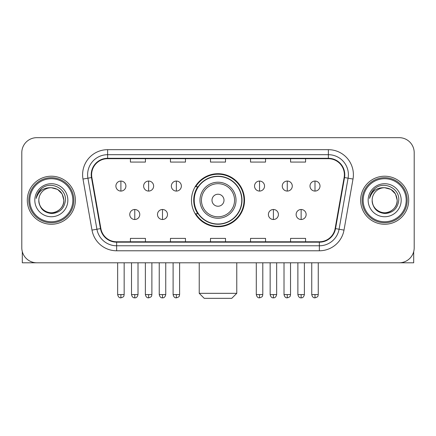 <?xml version="1.0" encoding="UTF-8"?>
<svg xmlns="http://www.w3.org/2000/svg" width="436" height="436" viewBox="0 0 436 436"><rect width="100%" height="100%" fill="white"/><g stroke="black" fill="none" stroke-linecap="round" stroke-linejoin="round"><path stroke-width="0.65" d="M191.475 200.233A26.525 26.525 0 0 0 218 226.758A26.525 26.525 0 0 0 244.525 200.233A26.525 26.525 0 0 0 218 173.702A26.525 26.525 0 0 0 191.475 200.233M197.835 213.744A24.274 24.274 0 0 1 197.835 186.717M21.8 152.682L21.8 247.779A15.015 15.015 0 0 0 36.815 262.794L399.185 262.794A15.015 15.015 0 0 0 414.2 247.779L414.2 152.682A15.015 15.015 0 0 0 399.185 137.667L36.815 137.667A15.015 15.015 0 0 0 21.8 152.682L21.8 247.779M27.305 200.233A24.024 24.024 0 0 0 51.328 224.257A24.024 24.024 0 0 0 75.357 200.233A24.024 24.024 0 0 0 51.328 176.209A24.024 24.024 0 0 0 27.305 200.233A24.024 24.024 0 0 0 51.328 224.257A24.024 24.024 0 0 0 75.357 200.233A24.024 24.024 0 0 0 51.328 176.209A24.024 24.024 0 0 0 27.305 200.233M360.643 200.233A24.024 24.024 0 0 0 384.672 224.257A24.024 24.024 0 0 0 408.696 200.233A24.024 24.024 0 0 0 384.672 176.209A24.024 24.024 0 0 0 360.643 200.233A24.024 24.024 0 0 0 384.672 224.257A24.024 24.024 0 0 0 408.696 200.233A24.024 24.024 0 0 0 384.672 176.209A24.024 24.024 0 0 0 360.643 200.233M91.62 174.705A16.018 16.018 0 0 1 107.638 158.688L328.363 158.688A16.018 16.018 0 0 1 344.135 177.485L335.131 228.54A16.018 16.018 0 0 1 319.359 241.773L116.641 241.773A16.018 16.018 0 0 1 100.869 228.54L91.865 177.485A16.018 16.018 0 0 1 91.62 174.705M91.222 174.705A16.415 16.415 0 0 0 91.473 177.556L100.471 228.611A16.415 16.415 0 0 0 116.641 242.176L319.359 242.176A16.415 16.415 0 0 0 335.529 228.611L344.527 177.556A16.415 16.415 0 0 0 328.363 158.29L107.638 158.29A16.415 16.415 0 0 0 91.222 174.705M82.993 179.049A25.026 25.026 0 0 1 107.638 149.679L328.363 149.679A25.026 25.026 0 0 1 353.007 179.049L344.004 230.104A25.026 25.026 0 0 1 319.359 250.782L116.641 250.782A25.026 25.026 0 0 1 91.996 230.104L82.993 179.049L87.919 178.182A20.018 20.018 0 0 1 107.638 154.687L328.363 154.687A20.018 20.018 0 0 1 348.081 178.182L339.077 229.232A20.018 20.018 0 0 1 319.359 245.779L116.641 245.779A20.018 20.018 0 0 1 96.923 229.232L87.919 178.182A20.018 20.018 0 0 1 87.62 174.705M399.185 137.667L36.815 137.667M36.815 262.794L399.185 262.794M414.2 247.779L414.2 152.682M335.529 228.611L339.077 229.232L348.081 178.182L353.007 179.049M210.49 158.688L210.49 162.078L225.51 162.078L225.51 158.688M170.454 158.688L170.454 162.078L185.469 162.078L185.469 158.688M130.413 158.688L130.413 162.078L145.428 162.078L145.428 158.688M250.531 158.688L250.531 162.078L265.546 162.078L265.546 158.688M290.572 158.688L290.572 162.078L305.587 162.078L305.587 158.688M225.51 241.773L225.51 238.383L210.49 238.383L210.49 241.773M185.469 241.773L185.469 238.383L170.454 238.383L170.454 241.773M145.428 241.773L145.428 238.383L130.413 238.383L130.413 241.773M265.546 241.773L265.546 238.383L250.531 238.383L250.531 241.773M305.587 241.773L305.587 238.383L290.572 238.383L290.572 241.773M22.301 251.627L22.301 262.794L80.36 262.794M72.85 200.233A21.522 21.522 0 0 0 51.328 178.711A21.522 21.522 0 0 0 29.806 200.233A21.522 21.522 0 0 0 51.328 221.755A21.522 21.522 0 0 0 72.85 200.233M73.853 200.233A22.525 22.525 0 0 0 51.328 177.708A22.525 22.525 0 0 0 28.809 200.233A22.525 22.525 0 0 0 51.328 222.752A22.525 22.525 0 0 0 73.853 200.233M38.815 200.233A12.513 12.513 0 0 1 51.328 187.72C58.931 188.461 63.1 192.63 63.841 200.233L62.168 193.976L57.585 189.393L51.328 187.72L57.585 189.393L62.168 193.976L63.841 200.233L62.168 193.976L57.585 189.393L51.328 187.72L57.585 189.393L62.168 193.976L63.841 200.233L62.168 193.976L57.585 189.393L51.328 187.72L57.585 189.393L62.168 193.976L63.841 200.233L62.168 193.976L57.585 189.393L51.328 187.72L57.585 189.393L62.168 193.976L63.841 200.233C64.272 209.482 52.87 216.065 45.072 211.068C41.071 208.561 38.984 204.953 38.815 200.233C39.414 208.392 43.796 212.828 51.966 213.547C59.977 212.681 64.468 208.245 65.422 200.233C66.354 188.314 50.734 180.738 41.736 188.412C38.597 191.039 36.76 194.369 36.215 198.413C38.581 190.957 43.616 187.393 51.328 187.72L57.585 189.393L62.168 193.976L63.841 200.233C64.272 209.482 52.87 216.065 45.072 211.068C41.071 208.561 38.984 204.953 38.815 200.233C38.39 209.482 49.786 216.065 57.585 211.068C61.59 208.561 63.672 204.953 63.841 200.233C63.672 204.953 61.59 208.561 57.585 211.068C49.786 216.065 38.39 209.482 38.815 200.233C38.984 204.953 41.071 208.561 45.072 211.068C52.87 216.065 64.272 209.482 63.841 200.233C64.272 209.482 52.87 216.065 45.072 211.068C41.071 208.561 38.984 204.953 38.815 200.233C38.984 204.953 41.071 208.561 45.072 211.068C52.87 216.065 64.272 209.482 63.841 200.233C63.672 204.953 61.59 208.561 57.585 211.068C49.786 216.065 38.39 209.482 38.815 200.233C38.39 209.482 49.786 216.065 57.585 211.068C61.59 208.561 63.672 204.953 63.841 200.233C64.272 209.482 52.87 216.065 45.072 211.068C41.071 208.561 38.984 204.953 38.815 200.233C38.39 209.482 49.786 216.065 57.585 211.068C61.59 208.561 63.672 204.953 63.841 200.233C64.272 209.482 52.87 216.065 45.072 211.068C41.071 208.561 38.984 204.953 38.815 200.233C38.984 204.953 41.071 208.561 45.072 211.068C52.87 216.065 64.272 209.482 63.841 200.233C64.343 209.945 51.857 216.398 44.238 210.539M34.815 200.233A16.519 16.519 0 0 0 51.328 216.746A16.519 16.519 0 0 0 67.847 200.233A16.519 16.519 0 0 0 51.328 183.714A16.519 16.519 0 0 0 34.815 200.233M41.731 188.417L38.041 192.805M37.812 193.23L38.145 192.625L37.812 193.23M231.767 298.333L204.233 298.333L199.23 293.324L236.77 293.324L231.767 298.333M224.006 200.233A6.006 6.006 0 0 0 218 194.227A6.006 6.006 0 0 0 211.994 200.233A6.006 6.006 0 0 0 218 206.239A6.006 6.006 0 0 0 224.006 200.233M236.018 200.233A18.018 18.018 0 0 0 218 182.215A18.018 18.018 0 0 0 199.982 200.233A18.018 18.018 0 0 0 218 218.251A18.018 18.018 0 0 0 236.018 200.233A18.018 18.018 0 0 1 218 218.251A18.018 18.018 0 0 1 199.982 200.233M241.773 200.233A23.773 23.773 0 0 0 218 176.46A23.773 23.773 0 0 0 194.227 200.233A23.773 23.773 0 0 0 218 224.006A23.773 23.773 0 0 0 241.773 200.233M244.029 200.233A26.029 26.029 0 0 1 195.759 213.744L198.167 213.744A23.996 23.996 0 0 0 233.876 218.229A23.996 23.996 0 0 0 233.876 182.237A23.996 23.996 0 0 0 198.167 186.717L195.759 186.717A26.029 26.029 0 0 1 244.029 200.233M120.903 181.06A5.003 5.003 0 0 0 115.894 186.068A5.003 5.003 0 0 0 120.903 191.072A5.003 5.003 0 0 0 125.906 186.068A5.003 5.003 0 0 0 120.903 181.06L120.903 191.072A5.003 5.003 0 0 0 125.906 186.068A5.003 5.003 0 0 0 120.903 181.06M148.627 181.06A5.003 5.003 0 0 0 143.624 186.068A5.003 5.003 0 0 0 148.627 191.072A5.003 5.003 0 0 0 153.636 186.068A5.003 5.003 0 0 0 148.627 181.06L148.627 191.072A5.003 5.003 0 0 0 153.636 186.068A5.003 5.003 0 0 0 148.627 181.06M176.357 181.06A5.003 5.003 0 0 0 171.353 186.068A5.003 5.003 0 0 0 176.357 191.072A5.003 5.003 0 0 0 181.365 186.068A5.003 5.003 0 0 0 176.357 181.06L176.357 191.072A5.003 5.003 0 0 0 181.365 186.068A5.003 5.003 0 0 0 176.357 181.06M259.54 181.06A5.003 5.003 0 0 0 254.537 186.068A5.003 5.003 0 0 0 259.54 191.072A5.003 5.003 0 0 0 264.548 186.068A5.003 5.003 0 0 0 259.54 181.06L259.54 191.072A5.003 5.003 0 0 0 264.548 186.068A5.003 5.003 0 0 0 259.54 181.06M287.27 181.06A5.003 5.003 0 0 0 282.266 186.068A5.003 5.003 0 0 0 287.27 191.072A5.003 5.003 0 0 0 292.278 186.068A5.003 5.003 0 0 0 287.27 181.06L287.27 191.072A5.003 5.003 0 0 0 292.278 186.068A5.003 5.003 0 0 0 287.27 181.06M314.999 181.06A5.003 5.003 0 0 0 309.996 186.068A5.003 5.003 0 0 0 314.999 191.072A5.003 5.003 0 0 0 320.002 186.068A5.003 5.003 0 0 0 314.999 181.06L314.999 191.072A5.003 5.003 0 0 0 320.002 186.068A5.003 5.003 0 0 0 314.999 181.06M134.768 209.493A5.003 5.003 0 0 0 129.759 214.496A5.003 5.003 0 0 0 134.768 219.504A5.003 5.003 0 0 0 139.771 214.496A5.003 5.003 0 0 0 134.768 209.493L134.768 219.504A5.003 5.003 0 0 0 139.771 214.496A5.003 5.003 0 0 0 134.768 209.493M162.492 209.493A5.003 5.003 0 0 0 157.489 214.496A5.003 5.003 0 0 0 162.492 219.504A5.003 5.003 0 0 0 167.5 214.496A5.003 5.003 0 0 0 162.492 209.493L162.492 219.504A5.003 5.003 0 0 0 167.5 214.496A5.003 5.003 0 0 0 162.492 209.493M273.405 209.493A5.003 5.003 0 0 0 268.402 214.496A5.003 5.003 0 0 0 273.405 219.504A5.003 5.003 0 0 0 278.413 214.496A5.003 5.003 0 0 0 273.405 209.493L273.405 219.504A5.003 5.003 0 0 0 278.413 214.496A5.003 5.003 0 0 0 273.405 209.493M301.134 209.493A5.003 5.003 0 0 0 296.131 214.496A5.003 5.003 0 0 0 301.134 219.504A5.003 5.003 0 0 0 306.137 214.496A5.003 5.003 0 0 0 301.134 209.493L301.134 219.504A5.003 5.003 0 0 0 306.137 214.496A5.003 5.003 0 0 0 301.134 209.493M413.699 251.627L413.699 262.794L355.64 262.794M406.194 200.233A21.522 21.522 0 0 0 384.672 178.711A21.522 21.522 0 0 0 363.15 200.233A21.522 21.522 0 0 0 384.672 221.755A21.522 21.522 0 0 0 406.194 200.233M407.191 200.233A22.525 22.525 0 0 0 384.672 177.708A22.525 22.525 0 0 0 362.147 200.233A22.525 22.525 0 0 0 384.672 222.752A22.525 22.525 0 0 0 407.191 200.233M397.185 200.233C396.438 192.63 392.269 188.461 384.672 187.72L390.928 189.393L395.507 193.976L397.185 200.233L395.507 193.976L390.928 189.393L384.672 187.72L390.928 189.393L395.507 193.976L397.185 200.233L395.507 193.976L390.928 189.393L384.672 187.72L390.928 189.393L395.507 193.976L397.185 200.233L395.507 193.976L390.928 189.393L384.672 187.72L390.928 189.393L395.507 193.976L397.185 200.233C397.61 209.482 386.214 216.065 378.415 211.068C374.41 208.561 372.328 204.953 372.159 200.233C372.758 208.392 377.14 212.828 385.304 213.547C393.321 212.681 397.806 208.245 398.766 200.233C399.692 188.314 384.078 180.738 375.074 188.412C371.935 191.039 370.099 194.369 369.559 198.413C371.919 190.957 376.955 187.393 384.672 187.72L390.928 189.393L395.507 193.976L397.185 200.233C397.61 209.482 386.214 216.065 378.415 211.068C374.41 208.561 372.328 204.953 372.159 200.233C371.728 209.482 383.13 216.065 390.928 211.068C394.929 208.561 397.016 204.953 397.185 200.233C397.61 209.482 386.214 216.065 378.415 211.068C374.41 208.561 372.328 204.953 372.159 200.233C372.328 204.953 374.41 208.561 378.415 211.068C386.214 216.065 397.61 209.482 397.185 200.233C397.61 209.482 386.214 216.065 378.415 211.068C374.41 208.561 372.328 204.953 372.159 200.233C371.728 209.482 383.13 216.065 390.928 211.068C394.929 208.561 397.016 204.953 397.185 200.233C397.016 204.953 394.929 208.561 390.928 211.068C383.13 216.065 371.728 209.482 372.159 200.233C372.328 204.953 374.41 208.561 378.415 211.068C386.214 216.065 397.61 209.482 397.185 200.233C397.016 204.953 394.929 208.561 390.928 211.068C383.13 216.065 371.728 209.482 372.159 200.233C372.328 204.953 374.41 208.561 378.415 211.068C386.214 216.065 397.61 209.482 397.185 200.233C397.61 209.482 386.214 216.065 378.415 211.068C374.41 208.561 372.328 204.953 372.159 200.233A12.513 12.513 0 0 1 384.672 187.72L390.928 189.393L395.507 193.976L397.185 200.233C397.687 209.945 385.195 216.398 377.576 210.539M368.153 200.233A16.519 16.519 0 0 0 384.672 216.746A16.519 16.519 0 0 0 401.185 200.233A16.519 16.519 0 0 0 384.672 183.714A16.519 16.519 0 0 0 368.153 200.233M375.069 188.417L371.379 192.805M371.156 193.23L371.483 192.625L371.156 193.23M328.363 149.679L328.363 158.29M87.919 178.182L91.473 177.556M116.641 250.782L116.641 242.176M319.359 242.176L319.359 250.782M91.996 230.104L100.471 228.611M344.527 177.556L348.081 178.182M107.638 149.679L107.638 158.29M339.077 229.232L344.004 230.104M234.552 200.233A16.552 16.552 0 0 0 218 183.681A16.552 16.552 0 0 0 201.448 200.233A16.552 16.552 0 0 0 218 216.785A16.552 16.552 0 0 0 234.552 200.233M120.903 294.578L117.649 294.578C118.216 296.9 119.301 297.984 120.903 297.832L120.903 294.578L124.156 294.578L124.156 262.794M148.627 294.578L145.373 294.578C145.946 296.9 147.03 297.984 148.627 297.832L148.627 294.578L151.881 294.578L151.881 262.794M176.357 294.578L173.103 294.578C173.67 296.9 174.754 297.984 176.357 297.832L176.357 294.578L179.61 294.578L179.61 262.794M259.54 294.578L256.292 294.578C256.859 296.9 257.943 297.984 259.54 297.832L259.54 294.578L262.794 294.578L262.794 262.794M287.27 294.578L284.016 294.578C284.583 296.9 285.667 297.984 287.27 297.832L287.27 294.578L290.523 294.578L290.523 262.794M314.999 294.578L311.745 294.578C312.312 296.9 313.397 297.984 314.999 297.832L314.999 294.578L318.253 294.578L318.253 262.794M134.768 294.578L131.514 294.578C132.081 296.9 133.165 297.984 134.768 297.832L134.768 294.578L138.016 294.578L138.016 262.794M162.492 294.578L159.238 294.578C159.81 296.9 160.895 297.984 162.492 297.832L162.492 294.578L165.745 294.578L165.745 262.794M273.405 294.578L270.151 294.578C270.723 296.9 271.808 297.984 273.405 297.832L273.405 294.578L276.658 294.578L276.658 262.794M301.134 294.578L297.881 294.578C298.447 296.9 299.532 297.984 301.134 297.832L301.134 294.578L304.388 294.578L304.388 262.794M236.77 262.794L236.77 293.324M199.23 262.794L199.23 293.324M117.649 294.578L117.649 262.794M124.156 294.578C123.693 295.586 124.849 296.731 120.903 297.832M145.373 294.578L145.373 262.794M151.881 294.578C151.423 295.586 152.578 296.731 148.627 297.832M173.103 294.578L173.103 262.794M179.61 294.578C179.152 295.586 180.308 296.731 176.357 297.832M256.292 294.578L256.292 262.794M262.794 294.578C262.336 295.586 263.491 296.731 259.54 297.832M284.016 294.578L284.016 262.794M290.523 294.578C290.065 295.586 291.221 296.731 287.27 297.832M311.745 294.578L311.745 262.794M318.253 294.578C317.795 295.586 318.945 296.731 314.999 297.832M131.514 294.578L131.514 262.794M138.016 294.578C137.449 296.9 136.364 297.984 134.768 297.832M159.238 294.578L159.238 262.794M165.745 294.578C165.179 296.9 164.094 297.984 162.492 297.832M270.151 294.578L270.151 262.794M276.658 294.578C276.092 296.9 275.007 297.984 273.405 297.832M297.881 294.578L297.881 262.794M304.388 294.578C303.821 296.9 302.737 297.984 301.134 297.832"/></g></svg>
